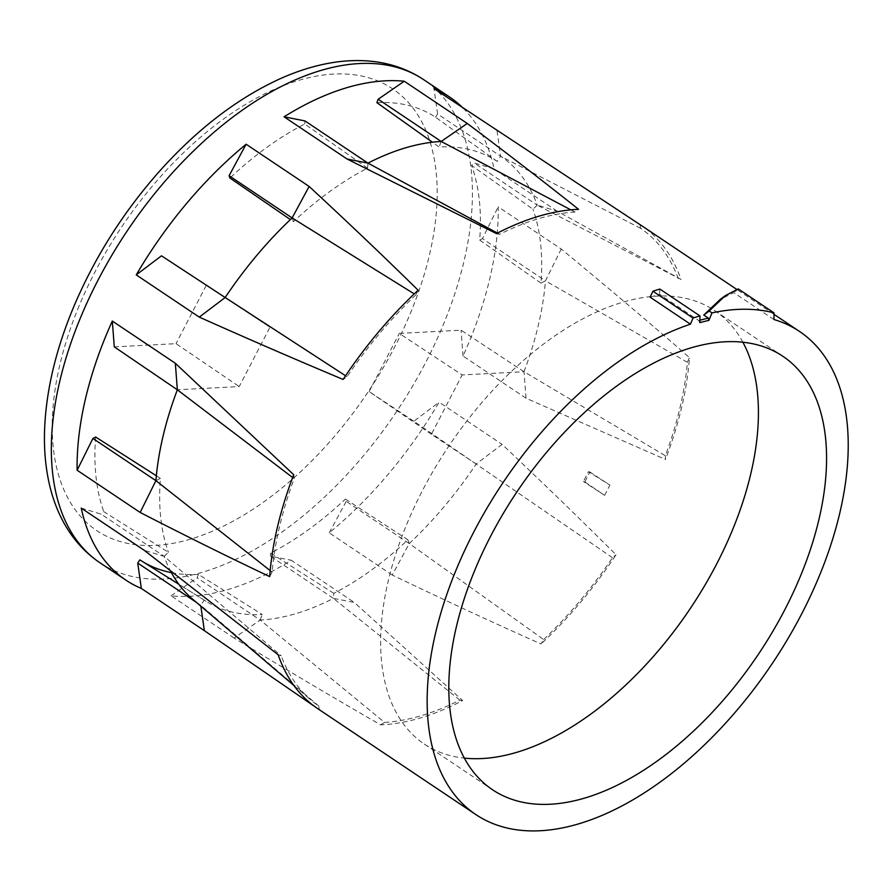 <?xml version="1.0" encoding="UTF-8"?>
<svg xmlns="http://www.w3.org/2000/svg" width="892" height="892" viewBox="0 0 892 892"><rect width="100%" height="100%" fill="white"/><g stroke="black" fill="none" stroke-linecap="round" stroke-linejoin="round"><path stroke-width="0.67" stroke-dasharray="4.46 3.34" d="M680.986 279.419L537.24 205.16L557.121 211.181L680.986 279.419A290.77 162.177 -56.2 0 0 641.404 225.52M678.31 278.661A288.016 160.638 -56.2 0 0 640.668 228.341L639.943 224.561M496.476 233.615L499.687 234.306A288.016 160.638 -56.2 0 1 574.972 212.028L578.551 209.319M418.136 290.223L415.85 294.884L414.245 293.892M415.85 294.884A288.016 160.638 -56.2 0 0 347.033 376.714L343.108 379.435M269.674 576.6L272.127 572.129A288.016 160.638 -56.2 0 1 294.17 478.692L293.713 474.734M278.159 654.761L281.203 655.776L164.128 556.34L144.248 550.319M317.742 708.661A290.77 162.177 123.8 0 0 319.202 709.619L318.845 706.096A288.016 160.638 -56.2 0 1 311.152 700.22A288.016 160.638 -56.2 0 1 281.203 655.776M380.594 724.861L384.552 722.409L260.185 620.04L234.094 638.036C285.708 669.357 334.545 698.302 380.594 724.861A290.77 162.177 123.8 0 0 462.669 700.566L354.291 602.457L333.407 598.365L333.809 593.347A263.764 147.113 123.8 0 0 407.9 539.805L345.405 499.041L346.241 501.349L409.261 543.562L392.235 575.039C444.863 600.283 494.447 623.263 541.02 643.968L543.663 639.553L409.261 543.562A269.997 150.592 123.8 0 0 476.183 463.974L502.107 444.394C543.261 483.274 581.238 520.058 616.038 554.757A290.77 162.177 -56.2 0 1 541.02 643.968M384.552 722.409A288.016 160.638 -56.2 0 0 459.826 700.12L462.669 700.566M543.663 639.553A288.016 160.638 -56.2 0 0 612.481 557.712L616.038 554.757M665.354 455.745L665.443 459.458A290.77 162.177 -56.2 0 0 689.471 357.58L687.386 362.297A288.016 160.638 -56.2 0 1 665.354 455.745L524.017 371.719L461.053 330.185L399.293 333.407L462.156 374.941L524.017 371.719L526.035 398.233L665.443 459.458M773.944 319.526L733.837 292.665L720.123 299.5M650.101 297.159L659.556 294.271L698.748 320.529A290.77 162.177 123.8 0 1 699.908 320.217M557.121 211.181L494.101 168.967A290.77 162.177 123.8 0 0 463.104 108.122M234.094 638.036L171.074 595.823A290.77 162.177 123.8 0 0 291.271 560.243L354.291 602.457M392.235 575.039L329.215 532.825A290.77 162.177 123.8 0 0 439.098 402.18L502.107 444.394M526.035 398.233L463.026 356.019A290.77 162.177 123.8 0 0 498.215 206.821L561.235 249.035C607.262 287.012 650 323.183 689.471 357.58M699.874 322.648L698.748 320.529M463.026 356.019L461.053 330.185M561.235 249.035L545.458 280.835L482.438 238.61L498.215 206.821M81.228 508.106L101.108 514.126L164.128 556.34A269.997 150.592 123.8 0 0 170.45 570.847M196.351 602.345L200.745 605.289L204.201 600.104A263.764 147.113 123.8 0 0 206.052 601.297A263.764 147.113 123.8 0 0 262.27 614.521L198.459 574.426L197.165 577.826L260.185 620.04A269.997 150.592 123.8 0 0 333.407 598.365L270.387 556.151L291.271 560.243M200.867 606.192L200.745 605.278A269.997 150.592 123.8 0 1 192.639 599.168M494.101 168.967L474.221 162.935L537.24 205.16A269.997 150.592 123.8 0 0 500.624 156.212L497.167 161.396A263.764 147.113 123.8 0 0 439.098 146.979L432.397 142.207M497.022 130.845L500.624 156.212L437.615 113.998L434.003 88.631M329.215 532.825L346.241 501.349M612.481 557.712L413.843 421.247L439.098 402.18M171.074 595.823L197.165 577.826M225.174 297.527L269.975 327.23L239.212 386.559L177.352 389.782M292.119 217.938L293.468 221.695L290.379 219.577M367.961 163.125L367.571 168.153A263.764 147.113 123.8 0 0 293.468 221.695M441.183 141.46L439.098 146.979M537.24 205.16L532.937 209.207L471.578 165.433L474.221 162.935M524.017 371.719A269.997 150.592 123.8 0 0 545.458 280.835L540.965 283.132A263.764 147.113 123.8 0 0 532.937 209.207M476.194 463.974L431.405 434.27L462.156 374.941M409.261 543.562L407.9 539.805M260.185 620.04L262.27 614.521M164.128 556.34L168.432 552.293L103.762 511.629L101.108 514.126M155.91 480.677L160.404 478.368A263.764 147.113 123.8 0 0 168.432 552.293M161.485 255.814L269.975 327.23M114.287 346.877L176.036 343.665L239.212 386.559M413.843 421.247L369.132 391.599L431.405 434.27M369.132 391.599L399.293 333.407M206.208 285.473L176.036 343.665M459.826 700.12L333.407 598.365M318.845 706.096L200.745 605.289M272.127 572.129L270.176 570.601M294.17 478.692L292.643 477.532M347.033 376.714L345.561 375.755M499.687 234.306L497.457 233.102M574.972 212.028L570.847 209.854M640.668 228.341L500.624 156.212M687.386 362.297L545.458 280.824M204.201 600.104L178.723 584.171M139.854 559.875A266.162 148.451 123.8 0 0 141.728 561.079A266.162 148.451 123.8 0 0 143.634 562.239M171.409 572.642A266.162 148.451 123.8 0 0 198.459 574.426M333.809 593.347L270.633 553.062A266.162 148.451 123.8 0 0 345.405 499.041M270.387 556.151L270.633 553.062M160.404 478.368L156.345 475.77M95.667 437.035A266.162 148.451 123.8 0 0 103.762 511.629M540.965 283.132L479.673 240.037A266.162 148.451 123.8 0 0 471.578 165.433M482.438 238.61L479.673 240.037M367.571 168.153L304.707 124.01A266.162 148.451 123.8 0 0 229.935 178.032M304.952 120.911L304.707 124.01M497.167 161.396L435.474 117.186A266.162 148.451 123.8 0 0 376.881 102.647M437.615 113.998L435.474 117.186M738.264 288.919L733.837 292.665M659.868 289.064L659.556 294.271M742.902 342.26A260.865 145.496 123.8 0 0 714.704 310.628A260.865 145.496 123.8 0 0 405.626 526.994A260.865 145.496 123.8 0 0 424.336 744.073A260.865 145.496 123.8 0 0 464.319 758.111M588.486 471.678L589.902 472.035A262.137 146.21 -56.2 0 1 584.806 481.858L583.39 481.502A259.628 144.805 -56.2 0 0 588.486 471.678L609.905 485.081L589.902 472.035M584.806 481.858L604.586 495.339L583.39 481.502M604.586 495.339A262.382 146.344 123.8 0 0 609.905 485.081M100.06 562.841A290.77 162.177 123.8 0 0 396.628 411.524A290.77 162.177 123.8 0 0 423.722 79.689M77.671 309.39A265.849 148.273 -56.2 0 1 411.134 105.735A265.849 148.273 -56.2 0 1 245.311 514.126A265.849 148.273 -56.2 0 1 77.671 309.39M774.011 314.352L736.714 289.376M293.914 685.513L311.152 700.22M206.052 601.297L141.728 561.079M424.336 744.073L492.518 789.743M714.704 310.628L782.886 356.298"/><path stroke-width="1.34" d="M463.104 108.122A290.77 162.177 123.8 0 0 449.501 96.96A290.77 162.177 123.8 0 0 434.003 88.631L639.943 224.561A290.77 162.177 -56.2 0 1 641.404 225.52L736.714 289.376M284.069 116.819A290.77 162.177 123.8 0 1 359.476 84.406A290.77 162.177 123.8 0 1 404.266 81.239L467.274 123.464C507.492 153.647 544.577 182.269 578.551 209.319A290.77 162.177 123.8 0 0 551.39 212.965A290.77 162.177 123.8 0 0 496.476 233.615L347.088 159.032L367.961 163.125L304.952 120.911L284.069 116.819L347.088 159.032M136.242 274.892A290.77 162.177 123.8 0 1 246.114 144.236L309.134 186.45C348.337 222.721 384.664 257.32 418.136 290.223A290.77 162.177 123.8 0 0 343.108 379.435C297.883 360.513 249.927 339.74 199.262 317.106L225.185 297.527L161.485 255.814L136.242 274.892L199.262 317.106M269.674 576.6A290.77 162.177 -56.2 0 1 293.713 474.734L175.334 363.267L112.314 321.053A290.77 162.177 123.8 0 0 77.125 470.24L140.144 512.454C185.937 536.003 229.121 557.389 269.674 576.6M196.351 602.345L137.725 563.064L141.337 588.441A290.77 162.177 123.8 0 1 125.839 580.101A290.77 162.177 123.8 0 1 81.228 508.106L144.248 550.319L278.159 654.761A290.77 162.177 123.8 0 0 317.742 708.661L475.871 814.586A290.77 162.177 123.8 0 0 772.427 663.28A290.77 162.177 123.8 0 0 799.522 331.445A290.77 162.177 123.8 0 0 773.944 319.526L774.033 312.891A297.415 165.879 123.8 0 0 712.017 312.891L708.884 320.395A289.108 161.251 123.8 0 0 699.874 322.648L699.975 315.924A297.415 165.879 123.8 0 0 693.006 318.054L690.441 324.186A290.77 162.177 123.8 0 0 459.826 561.191A290.77 162.177 123.8 0 0 475.871 814.586M720.123 299.5L703.777 315.054L708.359 318.132A290.77 162.177 123.8 0 0 699.908 320.217M690.441 324.186L650.101 297.159L652.911 291.193L693.006 318.054M319.202 709.619L204.357 630.655L200.867 606.192M141.337 588.441L204.357 630.655M473.797 572.664A260.865 145.496 123.8 0 0 492.518 789.743A260.865 145.496 123.8 0 0 758.579 653.992A260.865 145.496 123.8 0 0 782.886 356.298A260.865 145.496 123.8 0 0 473.797 572.664M708.359 318.132L708.884 320.395M292.643 477.532L177.352 389.782L114.287 346.877L112.314 321.053M77.125 470.24L92.902 438.451L155.91 480.665A269.997 150.592 123.8 0 1 177.352 389.782L175.334 363.267M140.144 512.454L155.91 480.665L270.176 570.601M404.266 81.239L378.163 99.246L441.183 141.46L467.274 123.464M246.114 144.236L229.099 175.713L292.119 217.938L309.134 186.45M414.245 293.892L292.119 217.938A269.997 150.592 123.8 0 0 225.185 297.515L345.561 375.755M570.847 209.854L441.183 141.46A269.997 150.592 123.8 0 0 367.972 163.125L497.457 233.102M170.45 570.847A269.997 150.592 123.8 0 0 192.639 599.168L293.914 685.513M178.723 584.171L139.854 559.875L137.725 563.064M143.634 562.239A266.162 148.451 123.8 0 0 171.409 572.642M156.345 475.77L95.667 437.035L92.902 438.451M290.379 219.577L229.935 178.032L229.099 175.713M432.397 142.207L376.881 102.647L378.163 99.246M774.033 312.891L738.264 288.919L725.33 295.631L709.207 311.007L712.017 312.891M709.207 311.007L703.777 315.054M699.975 315.924L659.868 289.064L652.911 291.193M464.319 758.111A260.865 145.496 123.8 0 0 733.425 527.707A260.865 145.496 123.8 0 0 742.902 342.26M79.198 320.875A290.77 162.177 123.8 0 0 100.06 562.841C84.562 552.338 72.219 538.5 63.042 521.318C57.021 510.012 52.472 497.68 49.394 484.323C45.481 467.196 43.886 448.843 44.6 429.286C46.105 391.755 55.159 352.507 71.761 311.531C93.47 258.725 123.81 210.757 162.757 167.629C199.284 127.656 238.064 98.187 279.107 79.221C296.936 71.115 314.508 65.607 331.835 62.719C345.36 60.478 358.495 59.987 371.239 61.258C390.618 63.209 408.112 69.353 423.722 79.689A290.77 162.177 123.8 0 0 333.697 67.134A290.77 162.177 123.8 0 0 79.198 320.875M799.522 331.445L774.011 314.352M449.501 96.96L423.722 79.689M125.839 580.101L100.06 562.841M725.575 295.453L720.178 299.456"/></g></svg>
